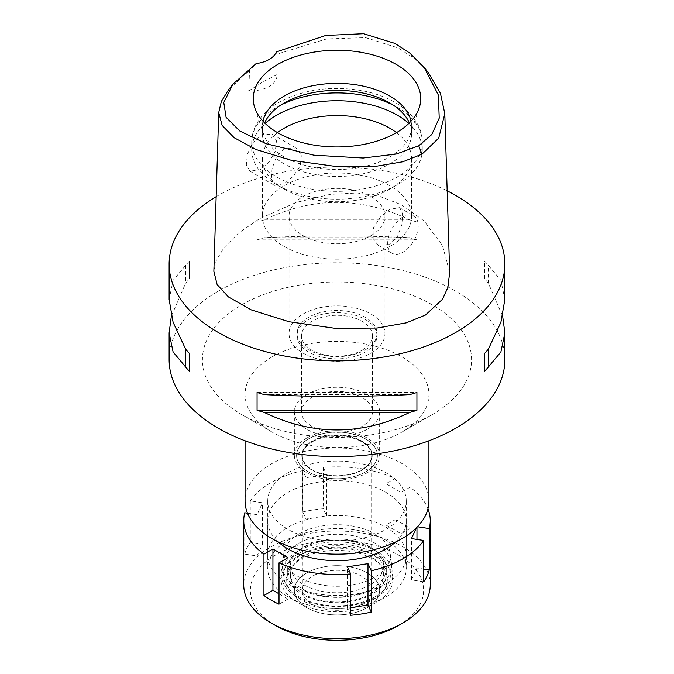 <?xml version="1.0" encoding="UTF-8"?>
<svg xmlns="http://www.w3.org/2000/svg" width="674" height="674" viewBox="0 0 674 674"><rect width="100%" height="100%" fill="white"/><g stroke="black" fill="none" stroke-linecap="round" stroke-linejoin="round"><path stroke-width="0.51" stroke-dasharray="3.37 2.53" d="M276.34 51.915L276.963 54.552L276.93 74.645A26.648 15.384 180 0 1 276.972 75.547A26.648 15.384 180 0 1 269.17 86.424A26.648 15.384 180 0 1 248.765 90.906L249.548 70.374L256.12 63.583M276.972 75.547L276.972 54.147L326.688 38.907L365.645 37.634L398.258 47.955L413.718 58.074L428.386 72.716M228.713 89.499L249.548 70.374M260.931 134.969L272.052 134.092L276.441 140.799L275.287 151.237L269.027 162.055L260.172 169.772L249.928 171.162L246.364 164.928L247.333 154.363L252.615 143.014L260.931 134.969M248.765 90.906L262.085 82.329L276.93 74.645M449.668 272.515L442.489 245.538L424.098 220.962L401.46 204.753L379.327 196.235L357.304 193L330.285 194.365L296.156 202.444L259.094 218.974L238.217 233.322L223.937 247.695L216.287 260.509L213.86 271.386M216.152 196.69A167.868 96.921 180 0 1 218.3 195.426A167.868 96.921 180 0 1 447.165 190.826M504.868 359.68A167.868 96.921 0 0 0 401.241 270.139A167.868 96.921 0 0 0 218.3 291.151A167.868 96.921 0 0 0 169.132 359.68M504.868 299.467L500.9 280.376L488.355 265.329A167.868 96.921 0 0 0 484.623 261.099L484.623 278.943A167.868 96.921 180 0 1 488.355 283.173L502.661 316.173M416.928 239.868L416.928 222.024A167.868 96.921 0 0 0 409.615 219.867C361.205 196.597 312.795 196.597 264.385 219.867A167.868 96.921 0 0 0 257.072 222.024L257.072 239.868A167.868 96.921 180 0 1 264.385 237.711C312.795 235.361 361.205 235.361 409.615 237.711A167.868 96.921 180 0 1 416.928 239.868L257.072 239.868M169.132 299.467L173.1 280.376L185.645 265.329A167.868 96.921 0 0 1 189.377 261.099L189.377 278.943A167.868 96.921 180 0 0 185.645 283.173L171.339 316.173M241.848 304.749A134.564 77.687 180 0 1 432.152 304.749A134.564 77.687 180 0 1 432.152 414.62L432.152 414.62A134.564 77.687 180 0 1 241.848 414.62A134.564 77.687 180 0 1 241.848 304.749M271.993 356.967A91.925 53.078 180 0 1 372.183 345.459A91.925 53.078 180 0 1 428.925 394.492A91.925 53.078 180 0 1 402.007 432.026L402.007 432.026A91.925 53.078 180 0 1 271.993 432.026A91.925 53.078 180 0 1 245.075 394.492A91.925 53.078 180 0 1 271.993 356.967M432.152 414.62L402.007 432.026L432.152 414.62M428.925 501.102A91.925 53.078 0 0 0 372.183 452.069A91.925 53.078 0 0 0 271.993 463.569A91.925 53.078 0 0 0 245.075 501.102M288.009 472.819A69.279 40.002 180 0 1 363.513 464.15A69.279 40.002 180 0 1 406.279 501.102A69.279 40.002 180 0 1 385.991 529.385A69.279 40.002 180 0 1 310.487 538.054A69.279 40.002 180 0 1 267.721 501.102A69.279 40.002 180 0 1 288.009 472.819M385.991 583.777A69.279 40.002 0 0 0 406.279 555.494A69.279 40.002 0 0 0 363.513 518.542A69.279 40.002 0 0 0 288.009 527.211A69.279 40.002 0 0 0 267.721 555.494A69.279 40.002 0 0 0 310.487 592.446A69.279 40.002 0 0 0 385.991 583.777M299.315 533.732A53.288 30.768 180 0 1 355.552 526.647A53.288 30.768 180 0 1 390.145 553.202A53.288 30.768 180 0 1 374.685 577.247A53.288 30.768 180 0 1 314.792 583.457A53.288 30.768 180 0 1 283.855 553.202A53.288 30.768 180 0 1 299.315 533.732M365.578 471.91A40.406 23.329 0 0 0 377.297 453.678A40.406 23.329 0 0 0 351.061 433.542A40.406 23.329 0 0 0 308.422 438.917A40.406 23.329 0 0 0 296.703 453.678A40.406 23.329 0 0 0 320.158 476.619A40.406 23.329 0 0 0 365.578 471.91A40.406 23.329 180 0 1 320.158 476.619A40.406 23.329 180 0 1 296.703 453.678A40.406 23.329 180 0 1 308.422 438.917A40.406 23.329 180 0 1 351.061 433.542A40.406 23.329 180 0 1 377.297 453.678A40.406 23.329 180 0 1 365.578 471.91M306.855 438.007A42.631 24.618 180 0 1 353.319 432.674A42.631 24.618 180 0 1 379.631 455.413A42.631 24.618 180 0 1 367.145 472.819A42.631 24.618 180 0 1 320.681 478.152A42.631 24.618 180 0 1 294.37 455.413A42.631 24.618 180 0 1 306.855 438.007M367.145 429.304A42.631 24.618 0 0 0 379.631 411.898A42.631 24.618 0 0 0 353.319 389.159A42.631 24.618 0 0 0 306.855 394.492A42.631 24.618 0 0 0 294.37 411.898A42.631 24.618 0 0 0 320.681 434.637A42.631 24.618 0 0 0 367.145 429.304M311.944 397.433A35.436 20.464 180 0 1 350.564 392.993A35.436 20.464 180 0 1 372.436 411.898A35.436 20.464 180 0 1 362.056 426.364A35.436 20.464 180 0 1 323.436 430.804A35.436 20.464 180 0 1 301.564 411.898A35.436 20.464 180 0 1 311.944 397.433M362.056 350.219A35.436 20.464 0 0 0 372.436 335.753A35.436 20.464 0 0 0 350.564 316.847A35.436 20.464 0 0 0 311.944 321.287A35.436 20.464 0 0 0 301.564 335.753A35.436 20.464 0 0 0 323.436 354.659A35.436 20.464 0 0 0 362.056 350.219M308.734 319.434A39.968 23.076 180 0 1 352.291 314.429A39.968 23.076 180 0 1 376.968 335.753A39.968 23.076 180 0 1 365.266 352.072A39.968 23.076 180 0 1 321.709 357.068A39.968 23.076 180 0 1 297.032 335.753A39.968 23.076 180 0 1 308.734 319.434M365.266 349.89A39.968 23.076 0 0 0 376.968 333.579A39.968 23.076 0 0 0 352.291 312.256A39.968 23.076 0 0 0 308.734 317.26A39.968 23.076 0 0 0 297.032 333.579A39.968 23.076 0 0 0 321.709 354.895A39.968 23.076 0 0 0 365.266 349.89M303.089 314A47.964 27.693 180 0 1 355.358 307.993A47.964 27.693 180 0 1 384.964 333.579A47.964 27.693 180 0 1 370.911 353.159A47.964 27.693 180 0 1 318.642 359.158A47.964 27.693 180 0 1 289.036 333.579A47.964 27.693 180 0 1 303.089 314M370.911 235.673A47.964 27.693 0 0 0 384.964 216.093A47.964 27.693 0 0 0 355.358 190.506A47.964 27.693 0 0 0 303.089 196.513A47.964 27.693 0 0 0 289.036 216.093A47.964 27.693 0 0 0 318.642 241.671A47.964 27.693 0 0 0 370.911 235.673M389.757 246.549A74.612 43.077 180 0 1 308.448 255.884A74.612 43.077 180 0 1 262.388 216.093A74.612 43.077 180 0 1 284.243 185.636A74.612 43.077 180 0 1 365.552 176.293A74.612 43.077 180 0 1 411.612 216.093A74.612 43.077 180 0 1 389.757 246.549M389.757 244.595L377.844 245.016L372.612 237.779L373.682 227.408L380.524 216.893L389.757 209.344L399.438 207.634L402.563 213.65L401.974 224.299L397.601 236.237L389.757 244.595M277.528 132.643A74.612 43.077 0 0 0 262.388 158.651A74.612 43.077 0 0 0 284.243 189.116A74.612 43.077 0 0 0 389.757 189.116L389.757 189.116A74.612 43.077 0 0 0 411.612 158.651A74.612 43.077 0 0 0 396.472 132.643M284.243 148.432L276.475 156.646L272.052 168.61L271.445 179.41L274.571 185.392L284.243 183.673L293.375 176.243L300.284 165.711L301.371 155.197L296.156 148.002L284.243 148.432M402.942 216.961A21.585 12.461 120 0 0 388.847 235.984A21.585 12.461 120 0 0 392.15 253.272A21.585 12.461 120 0 0 402.942 252.202A21.585 12.461 120 0 0 417.046 233.187A21.585 12.461 120 0 0 413.735 215.891A21.585 12.461 120 0 0 402.942 216.961M408.848 123.443A85.269 49.227 180 0 1 422.269 149.948A85.269 49.227 180 0 1 397.298 184.76A85.269 49.227 180 0 1 397.289 184.76A85.269 49.227 180 0 1 276.702 184.76A85.269 49.227 180 0 1 251.731 149.948A85.269 49.227 180 0 1 265.152 123.443M389.757 189.116L397.289 184.76L389.757 189.116M409.371 122.938A74.612 43.077 180 0 1 411.612 133.418A74.612 43.077 180 0 1 389.757 163.875A74.612 43.077 180 0 1 308.448 173.21A74.612 43.077 180 0 1 262.388 133.418A74.612 43.077 180 0 1 264.629 122.938M262.953 121.194A74.612 43.077 0 0 0 262.388 126.451A74.612 43.077 0 0 0 263.745 134.615A74.612 43.077 0 0 0 315.137 167.641A74.612 43.077 0 0 0 389.757 156.916A74.612 43.077 0 0 0 410.255 134.615A74.612 43.077 0 0 0 411.612 126.451A74.612 43.077 0 0 0 411.047 121.194M185.645 265.329L185.645 283.173M189.377 261.099L189.377 278.943M264.385 394.635L409.615 394.635M257.072 392.479L416.928 392.479M488.355 283.173L488.355 265.329M484.623 278.943L484.623 261.099M409.615 219.867L264.385 219.867M416.928 222.024L257.072 222.024M409.615 237.711L264.385 237.711M298.371 543.539A54.628 31.535 0 0 0 282.524 563.498A54.628 31.535 0 0 0 314.236 594.51A54.628 31.535 0 0 0 375.629 588.141A54.628 31.535 0 0 0 391.476 563.498A54.628 31.535 0 0 0 356.015 536.277A54.628 31.535 0 0 0 298.371 543.539M312.129 441.057A35.174 20.304 0 0 0 301.826 455.413A35.174 20.304 0 0 0 323.537 474.176A35.174 20.304 0 0 0 361.871 469.77A35.174 20.304 0 0 0 372.174 455.413A35.174 20.304 0 0 0 350.463 436.651A35.174 20.304 0 0 0 312.129 441.057M361.871 470.208A35.174 20.304 180 0 1 323.537 474.606A35.174 20.304 180 0 1 301.826 455.851A35.174 20.304 180 0 1 312.129 441.487A35.174 20.304 180 0 1 350.463 437.089A35.174 20.304 180 0 1 372.174 455.851A35.174 20.304 180 0 1 361.871 470.208M312.509 441.706A34.644 20.001 0 0 0 302.356 455.851A34.644 20.001 0 0 0 323.747 474.328A34.644 20.001 0 0 0 361.491 469.989A34.644 20.001 0 0 0 371.644 455.851A34.644 20.001 0 0 0 350.253 437.367A34.644 20.001 0 0 0 312.509 441.706M361.491 604.443A34.644 20.001 180 0 1 323.747 608.782A34.644 20.001 180 0 1 302.356 590.306A34.644 20.001 180 0 1 312.509 576.16A34.644 20.001 180 0 1 350.253 571.822A34.644 20.001 180 0 1 371.644 590.306A34.644 20.001 180 0 1 361.491 604.443M306.855 572.9A42.631 24.618 0 0 0 298.085 600.349A42.631 24.618 0 0 0 367.145 607.704A42.631 24.618 0 0 0 375.915 600.349A42.631 24.618 0 0 0 361.18 570.027A42.631 24.618 0 0 0 306.855 572.9A42.631 24.618 180 0 1 361.18 570.027A42.631 24.618 180 0 1 375.915 600.349A42.631 24.618 180 0 1 367.145 607.704A42.631 24.618 180 0 1 298.085 600.349A42.631 24.618 180 0 1 306.855 572.9M374.761 596.878A53.406 30.836 180 0 1 288.253 587.661A53.406 30.836 180 0 1 299.239 553.27A53.406 30.836 180 0 1 367.288 549.681A53.406 30.836 180 0 1 385.747 587.661A53.406 30.836 180 0 1 374.761 596.878M304.025 556.033A46.632 26.918 0 0 0 290.368 575.074A46.632 26.918 0 0 0 319.156 599.944A46.632 26.918 0 0 0 369.975 594.106A46.632 26.918 0 0 0 383.632 575.074A46.632 26.918 0 0 0 354.844 550.203A46.632 26.918 0 0 0 304.025 556.033M369.975 584.88A46.632 26.918 180 0 1 319.156 590.71A46.632 26.918 180 0 1 290.368 565.84A46.632 26.918 180 0 1 304.025 546.808A46.632 26.918 180 0 1 354.844 540.969A46.632 26.918 180 0 1 383.632 565.84A46.632 26.918 180 0 1 369.975 584.88M247.493 513.209L257.03 514.683L262.548 502.796L250.265 500.892A93.265 53.844 180 0 1 271.058 482.609A93.265 53.844 180 0 1 302.727 470.604L306.013 477.697L326.604 474.513L323.318 467.419A93.265 53.844 180 0 1 394.981 478.506L385.991 483.696L401.064 492.399L410.053 487.209A93.265 53.844 180 0 1 427.956 508.794M417.476 526.756L416.456 527.793M395.655 541.972A69.279 40.002 0 0 0 406.279 520.682A69.279 40.002 0 0 0 363.513 483.73A69.279 40.002 0 0 0 288.009 492.399A69.279 40.002 0 0 0 267.721 520.682A69.279 40.002 0 0 0 278.345 541.972M244.746 554.121A93.265 53.844 180 0 1 250.265 542.233L262.548 544.129L257.03 556.016L244.746 554.121L244.746 512.779M250.265 500.892L250.265 542.233M430.265 584.864A93.265 53.844 0 0 0 372.688 535.122A93.265 53.844 0 0 0 271.058 546.791A93.265 53.844 0 0 0 243.735 584.864M350.682 615.278L347.396 608.192L350.682 607.678M347.396 608.192L347.396 566.851M302.727 511.945A93.265 53.844 180 0 1 323.318 508.76L326.604 515.846L306.013 519.031L302.727 511.945L302.727 470.604M323.318 467.419L323.318 508.76M394.981 519.848A93.265 53.844 180 0 1 410.053 528.542L401.064 533.732L385.991 525.038L394.981 519.848L394.981 478.506M410.053 487.209L410.053 528.542M423.735 581.805L411.452 579.91L416.97 568.022L423.735 569.067M411.452 579.91L411.452 538.568M416.97 568.022L416.97 539.427M416.97 527.279L416.97 526.68M401.064 533.732L401.064 492.399M385.991 525.038L385.991 483.696M326.604 515.846L326.604 474.513M306.013 519.031L306.013 477.697M398.233 625.657A86.601 49.994 0 0 0 398.233 554.946A86.601 49.994 0 0 0 275.767 554.946A86.601 49.994 0 0 0 275.767 625.657M372.587 599.97A50.323 29.058 0 0 0 382.942 591.283A50.323 29.058 0 0 0 365.535 555.494A50.323 29.058 0 0 0 301.413 558.881A50.323 29.058 0 0 0 291.058 591.283A50.323 29.058 0 0 0 372.587 599.97M297.436 556.581A55.959 32.31 180 0 1 358.416 549.58A55.959 32.31 180 0 1 392.959 579.421A55.959 32.31 180 0 1 376.564 602.27A55.959 32.31 180 0 1 315.584 609.271A55.959 32.31 180 0 1 281.041 579.421A55.959 32.31 180 0 1 297.436 556.581M376.564 597.046A55.959 32.31 0 0 0 392.959 574.206A55.959 32.31 0 0 0 358.416 544.356A55.959 32.31 0 0 0 297.436 551.357A55.959 32.31 0 0 0 281.041 574.206A55.959 32.31 0 0 0 315.584 604.047A55.959 32.31 0 0 0 376.564 597.046M302.146 554.079A49.295 28.46 180 0 1 355.864 547.911A49.295 28.46 180 0 1 386.295 574.206A49.295 28.46 180 0 1 371.854 594.325A49.295 28.46 180 0 1 318.136 600.5A49.295 28.46 180 0 1 287.705 574.206A49.295 28.46 180 0 1 302.146 554.079M371.854 588.672A49.295 28.46 0 0 0 386.295 568.544A49.295 28.46 0 0 0 355.864 542.25A49.295 28.46 0 0 0 302.146 548.425A49.295 28.46 0 0 0 287.705 568.544A49.295 28.46 0 0 0 318.136 594.839A49.295 28.46 0 0 0 371.854 588.672M288.009 540.262A69.279 40.002 180 0 1 363.513 531.592A69.279 40.002 180 0 1 406.279 568.544A69.279 40.002 180 0 1 385.991 596.827A69.279 40.002 180 0 1 310.487 605.496A69.279 40.002 180 0 1 267.721 568.544A69.279 40.002 180 0 1 288.009 540.262M262.548 544.129L262.548 502.796M257.03 556.016L257.03 514.683M279.019 593.811L288.009 599.001L288.009 557.668M288.009 599.001L279.019 604.19M280.729 105.136A85.269 49.227 0 0 0 276.711 107.309A85.269 49.227 0 0 0 251.731 142.121A85.269 49.227 0 0 0 304.37 187.599A85.269 49.227 0 0 0 397.289 176.933A85.269 49.227 0 0 0 422.269 142.121A85.269 49.227 0 0 0 393.271 105.136M271.993 432.026L241.848 414.62M245.075 394.492L245.075 440.779M428.925 394.492L428.925 440.779M406.279 501.102L406.279 555.494M267.721 501.102L267.721 555.494M391.476 563.498L390.145 553.202M282.524 563.498L283.855 553.202M379.631 411.898L379.631 455.413M294.37 411.898L294.37 455.413M372.436 335.753L372.436 411.898M301.564 335.753L301.564 411.898M376.968 333.579L376.968 335.753M297.032 333.579L297.032 335.753M384.964 216.093L384.964 333.579M289.036 216.093L289.036 333.579M262.388 158.651L262.388 216.093M377.853 245.016L392.15 253.272M399.429 207.634L413.735 215.891M411.612 158.651L411.612 216.093M272.052 134.092L296.147 148.002M249.928 171.162L274.571 185.384M284.243 189.116L276.702 184.76M422.269 149.948L422.269 142.121C421.823 132.483 419.978 124.732 409.261 113.156C397.871 102.128 382.436 94.689 362.949 90.855C331.608 85.396 303.603 89.254 278.918 102.431C269.086 108.051 261.723 115.069 256.819 123.477C253.475 129.357 251.781 135.567 251.731 142.121L251.731 149.948M262.388 126.451L262.388 133.418M411.612 126.451L411.612 133.418M410.255 134.615L419.228 107.764M263.745 134.615L254.772 107.764M301.826 455.413L301.826 455.851M372.174 455.413L372.174 455.851M302.356 455.851L302.356 590.306M371.644 455.851L371.644 590.306M291.058 591.283L288.253 587.661M382.942 591.283L385.747 587.661M290.368 565.84L290.368 575.074M383.632 565.84L383.632 575.074M392.959 574.206L392.959 579.421M281.041 574.206L281.041 579.421M386.295 568.544L386.295 574.206M287.705 568.544L287.705 574.206M406.279 520.682L406.279 568.544M267.721 520.682L267.721 568.544"/><path stroke-width="1.01" d="M256.12 63.583A26.648 15.384 0 0 0 269.17 59.447A26.648 15.384 0 0 0 276.34 51.915L325.736 35.452L363.572 33.7L394.905 43.397L409.817 53.12L424.148 67.408L438.353 95.026L439.229 118.152L431.798 134.514L418.723 145.786L396.312 154.034L363.202 158.019L313.848 155.172L266.441 143.823L239.725 130.958L226.093 117.318L223.776 102.507L232.943 84.191L256.12 63.583M396.219 132.795A83.745 48.351 0 0 0 419.228 107.764A83.745 48.351 0 0 0 376.269 55.9A83.745 48.351 0 0 0 277.781 64.418A83.745 48.351 0 0 0 254.772 107.764A83.745 48.351 0 0 0 312.458 144.834A83.745 48.351 0 0 0 396.219 132.795M424.148 67.408L428.386 72.716L440.408 93.223L444.806 113.645L438.723 138.119L422.017 154.127L402.825 161.768L375.165 166.436L338.163 166.798L291.311 160.311L256.255 149.586L234.198 137.757L222.142 125.415L218.73 112.516L221.367 101.42L228.713 89.499L232.943 84.191M218.73 112.516L213.86 271.386L217.121 284.521L228.427 296.939L251.385 309.922L289.104 321.742L335.66 328.39L376.977 328.036L406.245 322.854L425.463 315.028L442.506 299.264L447.873 287.461L449.668 272.515L444.806 113.645M447.165 190.826A167.868 96.921 180 0 1 504.868 263.955A167.868 96.921 180 0 1 455.7 332.484A167.868 96.921 180 0 1 272.759 353.496A167.868 96.921 180 0 1 169.132 263.955A167.868 96.921 180 0 1 216.152 196.69M171.339 316.173L169.132 332.88L169.132 359.68A167.868 96.921 0 0 0 272.759 449.221A167.868 96.921 0 0 0 455.7 428.217A167.868 96.921 0 0 0 504.868 359.68L504.868 332.88L502.661 316.173M484.623 371.239L484.623 353.395L484.623 371.239A167.868 96.921 180 0 0 488.355 367.01L500.9 351.963L504.868 332.88M484.623 353.395A167.868 96.921 0 0 0 488.355 349.174L500.9 322.298L504.868 299.467L504.868 263.955M169.132 263.955L169.132 299.467L173.1 322.298L185.645 349.174A167.868 96.921 0 0 0 189.377 353.395L189.377 371.239L189.377 353.395M189.377 371.239A167.868 96.921 180 0 1 185.645 367.01L173.1 351.963L169.132 332.88M257.072 410.314L257.072 392.479A167.868 96.921 0 0 0 264.385 394.635C312.795 396.986 361.205 396.986 409.615 394.635A167.868 96.921 0 0 0 416.928 392.479L416.928 410.314A167.868 96.921 180 0 1 409.615 412.471C361.205 435.741 312.795 435.741 264.385 412.471A167.868 96.921 180 0 1 257.072 410.314L416.928 410.314M245.075 440.779L245.075 501.102A91.925 53.078 0 0 0 301.817 550.136A91.925 53.078 0 0 0 402.007 538.627A91.925 53.078 0 0 0 428.925 501.102L428.925 440.779M396.472 132.643A74.612 43.077 0 0 0 284.243 128.195A74.612 43.077 0 0 0 277.528 132.643M265.152 123.443A85.269 49.227 180 0 1 276.711 115.144A85.269 49.227 180 0 1 408.848 123.443M264.629 122.938A74.612 43.077 180 0 1 284.243 102.962A74.612 43.077 180 0 1 356.891 91.9A74.612 43.077 180 0 1 409.371 122.938M411.047 121.194A74.612 43.077 0 0 0 361.281 85.724A74.612 43.077 0 0 0 284.243 95.994A74.612 43.077 0 0 0 262.953 121.194M185.645 349.174L185.645 367.01M264.385 412.471L409.615 412.471M488.355 367.01L488.355 349.174M416.456 527.793L411.452 538.568L423.735 540.472A93.265 53.844 180 0 1 402.942 558.754A93.265 53.844 180 0 1 371.273 570.76L367.987 563.666L347.396 566.851L350.682 573.945A93.265 53.844 180 0 1 279.019 562.857L288.009 557.668L272.936 548.965L263.947 554.154A93.265 53.844 180 0 1 243.735 520.682A93.265 53.844 180 0 1 244.746 512.779L247.493 513.209M427.956 508.794A93.265 53.844 180 0 1 430.265 520.682A93.265 53.844 180 0 1 429.254 528.585L417.476 526.756M278.345 541.972A69.279 40.002 0 0 0 385.991 548.965A69.279 40.002 0 0 0 395.655 541.972M350.682 607.678L367.987 605.008L371.273 612.093L371.273 570.76M367.987 605.008L367.987 563.666M350.682 573.945L350.682 615.278A93.265 53.844 180 0 0 371.273 612.093M263.947 554.154L263.947 595.487A93.265 53.844 180 0 0 279.019 604.19L279.019 562.857M243.735 520.682L243.735 584.864A93.265 53.844 0 0 0 271.058 622.936A93.265 53.844 0 0 0 402.942 622.936L402.942 622.936A93.265 53.844 0 0 0 430.265 584.864L430.265 520.682M423.735 540.472L423.735 581.805A93.265 53.844 180 0 0 429.254 569.918L429.254 528.585M423.735 569.067L429.254 569.918M416.97 539.427L416.97 527.279M398.233 625.657L402.942 622.936L398.233 625.657A86.601 49.994 0 0 1 275.767 625.657L271.058 622.936M263.947 595.487L272.936 590.306L272.936 548.965M279.019 593.811L272.936 590.306M422.017 154.127L418.723 145.786M393.271 105.136A85.269 49.227 0 0 0 280.729 105.136"/></g></svg>
